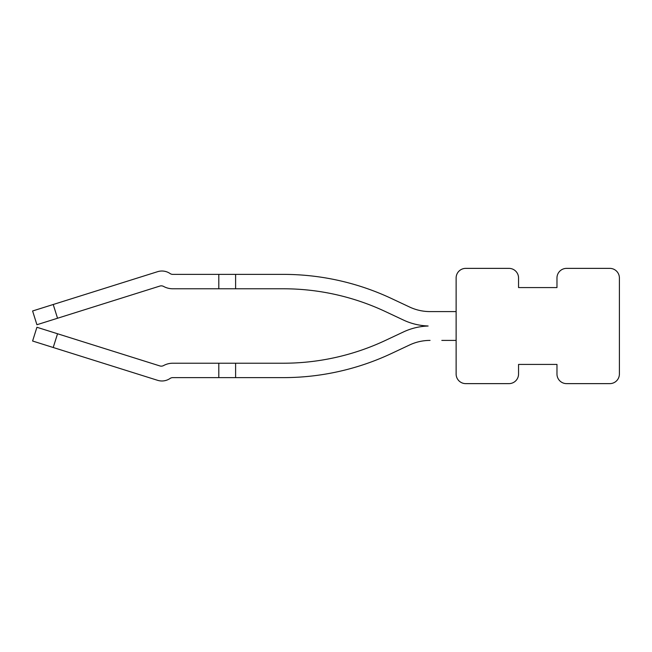 <?xml version="1.0" encoding="UTF-8"?>
<svg xmlns="http://www.w3.org/2000/svg" width="652" height="652" viewBox="0 0 652 652"><rect width="100%" height="100%" fill="white"/><g stroke="black" fill="none" stroke-linecap="round" stroke-linejoin="round"><path stroke-width="0.98" d="M465.732 268.371A9.601 9.601 0 0 0 456.123 277.98L456.123 374.02A9.601 9.601 0 0 0 465.732 383.629L508.951 383.629A9.601 9.601 0 0 0 518.552 374.02L518.552 364.419L556.971 364.419L556.971 374.02A9.601 9.601 0 0 0 566.572 383.629L609.799 383.629A9.601 9.601 0 0 0 619.4 374.02L619.4 277.98A9.601 9.601 0 0 0 609.799 268.371L566.572 268.371A9.601 9.601 0 0 0 556.971 277.98L556.971 287.581L518.552 287.581L518.552 277.98A9.601 9.601 0 0 0 508.951 268.371L465.732 268.371M428.225 311.558A48.02 48.02 0 0 1 409.619 307.035L391.583 298.559A254.516 254.516 0 0 0 283.31 274.378L235.608 274.378L283.31 274.378M403.49 320.067A62.429 62.429 0 0 0 427.41 325.943A62.429 62.429 0 0 1 403.49 320.067L385.454 311.591A240.115 240.115 0 0 0 283.31 288.779A240.115 240.115 0 0 1 385.454 311.591A240.115 240.115 0 0 0 283.31 288.779A240.115 240.115 0 0 1 385.454 311.591A240.115 240.115 0 0 0 283.31 288.779A240.115 240.115 0 0 1 385.454 311.591A240.115 240.115 0 0 0 283.31 288.779A240.115 240.115 0 0 1 385.454 311.591A240.115 240.115 0 0 0 283.31 288.779L235.608 288.779L235.608 274.378L172.788 274.378A4.8 4.8 0 0 1 170.074 273.538A4.8 4.8 0 0 0 172.788 274.378A4.8 4.8 0 0 1 170.074 273.538A4.8 4.8 0 0 0 172.788 274.378A4.8 4.8 0 0 1 170.074 273.538A4.8 4.8 0 0 0 172.788 274.378A4.8 4.8 0 0 1 170.074 273.538A14.409 14.409 0 0 0 157.613 271.68L32.6 310.98L36.919 324.729L159.854 286.073A4.8 4.8 0 0 1 163.595 286.44A4.8 4.8 0 0 0 159.854 286.073A4.8 4.8 0 0 1 163.595 286.44A4.8 4.8 0 0 0 159.854 286.073A4.8 4.8 0 0 1 163.595 286.44A4.8 4.8 0 0 0 159.854 286.073A4.8 4.8 0 0 1 163.595 286.44A19.21 19.21 0 0 0 172.788 288.779L218.803 288.779L218.803 274.378M427.41 326.057L428.128 326L427.41 326.057A62.429 62.429 0 0 0 403.49 331.933L385.454 340.409A240.115 240.115 0 0 1 283.31 363.221A240.115 240.115 0 0 0 385.454 340.409A240.115 240.115 0 0 1 283.31 363.221A240.115 240.115 0 0 0 385.454 340.409A240.115 240.115 0 0 1 283.31 363.221A240.115 240.115 0 0 0 385.454 340.409A240.115 240.115 0 0 1 283.31 363.221L235.608 363.221L235.608 377.622L283.31 377.622A254.516 254.516 0 0 0 391.583 353.441L409.619 344.965A48.02 48.02 0 0 1 428.225 340.442M53.211 347.5L157.613 380.32A14.409 14.409 0 0 0 170.074 378.462A4.8 4.8 0 0 1 172.788 377.622A4.8 4.8 0 0 0 170.074 378.462A4.8 4.8 0 0 1 172.788 377.622A4.8 4.8 0 0 0 170.074 378.462A4.8 4.8 0 0 1 172.788 377.622A4.8 4.8 0 0 0 170.074 378.462A4.8 4.8 0 0 1 172.788 377.622L218.803 377.622L218.803 363.221L172.788 363.221A19.21 19.21 0 0 0 163.595 365.56A4.8 4.8 0 0 1 159.854 365.927L36.919 327.271L32.6 341.02L53.211 347.5L57.539 333.759M283.31 377.622L218.803 377.622M441.82 311.591L430.051 311.591A48.02 48.02 0 0 1 409.619 307.035L391.583 298.559L409.619 307.035A48.02 48.02 0 0 0 430.051 311.591L456.123 311.591M409.619 307.035L391.583 298.559M385.454 311.591A240.115 240.115 0 0 0 283.31 288.779M409.619 344.965L391.583 353.441L409.619 344.965A48.02 48.02 0 0 1 430.051 340.409A48.02 48.02 0 0 0 409.619 344.965L391.583 353.441M441.82 340.409L456.123 340.409M235.608 288.779L218.803 288.779M235.608 363.221L218.803 363.221M385.454 340.409A240.115 240.115 0 0 1 283.31 363.221A240.115 240.115 0 0 0 385.454 340.409A240.115 240.115 0 0 1 283.31 363.221M159.854 286.073A4.8 4.8 0 0 1 163.595 286.44A4.8 4.8 0 0 0 159.854 286.073A4.8 4.8 0 0 1 163.595 286.44M172.788 274.378A4.8 4.8 0 0 1 170.074 273.538A4.8 4.8 0 0 0 172.788 274.378A4.8 4.8 0 0 1 170.074 273.538M172.788 377.622A4.8 4.8 0 0 0 170.074 378.462A4.8 4.8 0 0 1 172.788 377.622A4.8 4.8 0 0 0 170.074 378.462M53.211 304.5L57.539 318.241"/></g></svg>
